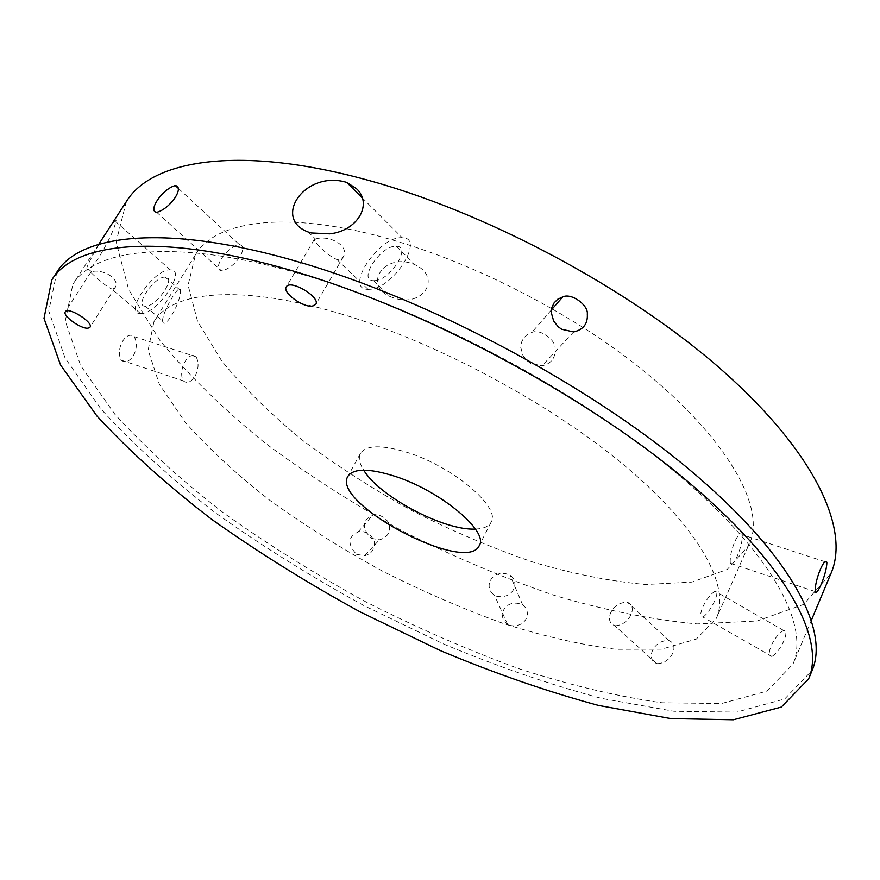 <?xml version="1.0" encoding="UTF-8"?>
<svg xmlns="http://www.w3.org/2000/svg" width="880" height="880" viewBox="0 0 880 880"><rect width="100%" height="100%" fill="white"/><g stroke="black" fill="none" stroke-linecap="round" stroke-linejoin="round"><path stroke-width="0.66" stroke-dasharray="4.4 3.3" d="M126.346 201.619L116.105 241.989L128.678 289.608L160.149 340.769C188.991 375.584 223.784 409.541 264.55 442.64C307.692 474.683 353.804 504.218 402.875 531.245C452.903 556.468 503.316 577.83 554.136 595.32C604.472 610.258 652.157 619.784 697.169 623.909L757.163 620.972L803.561 604.45L831.083 573.188M551.595 308.627C496.001 277.09 440.946 253.627 386.452 238.249C286.253 210.023 215.116 220.693 195.481 254.694L188.078 285.208L197.626 321.508L221.76 360.976C244.068 388.102 271.293 414.755 303.424 440.935C337.579 466.378 374.209 489.874 413.325 511.423C453.211 531.52 493.295 548.471 533.577 562.287C573.331 574.002 610.709 581.405 645.689 584.496L691.889 582.098L727.243 569.47L748.231 546.128C774.664 498.828 695.827 390.357 552.211 308.979M305.36 275.33C179.069 237.886 94.864 247.555 72.831 284.416L65.274 321.145L80.696 365.662L114.928 414.337C145.519 447.81 181.885 480.788 224.059 513.271C268.499 544.918 315.711 574.42 365.684 601.777C416.504 627.561 467.511 649.847 518.727 668.635C569.36 685.08 617.122 696.465 662.024 702.779L721.523 703.527L766.964 691.108L793.001 664.114C809.842 625.361 772.398 553.289 675.213 472.131C578.292 391.171 428.241 311.267 305.36 275.33M772.299 656.216C781.209 650.683 790.097 630.058 783.717 630.498C773.905 635.294 764.775 656.535 771.826 656.37L772.299 656.216M356.466 554.268L364.562 555.753C371.25 553.938 374.495 549.769 374.297 543.257C375.265 537.394 364.188 529.067 358.006 532.081C347.864 536.844 347.347 544.247 356.466 554.268M657.437 663.63C671.231 663.344 679.899 644.974 669.053 640.596C654.005 639.419 645.062 658.911 656.513 663.454L657.437 663.63M509.575 625.317C524.953 628.859 533.148 612.678 522.61 604.802C506.209 597.564 495.495 615.956 507.606 624.371L509.575 625.317M120.879 359.601L121.341 360.195C129.635 367.004 141.152 348.458 134.145 336.622C126.379 330.121 115.445 348.139 120.879 359.601M87.087 266.981L86.889 267.806C86.251 280.379 112.519 238.04 115.819 221.76C119.262 211.585 93.06 251.702 87.087 266.981M342.87 314.457C241.791 283.69 171.688 290.752 153.934 321.772L148.126 350.031L159.39 384.384L185.229 422.279C208.637 448.547 236.863 474.584 269.907 500.39C304.909 525.569 342.276 549.054 381.997 570.834C422.422 591.305 462.902 608.872 503.459 623.524C543.422 636.218 580.844 644.798 615.747 649.275L661.617 649.176L696.322 639.056L716.353 618.31C730.488 587.136 700.953 530.145 626.692 467.357C552.563 404.701 438.625 343.233 342.87 314.457M703.329 616.836C711.524 610.863 720.742 590.315 715.143 591.239C706.013 596.431 696.454 617.551 702.889 617.023L703.329 616.836M615.461 625.724C629.222 625.119 638.253 606.452 627.55 602.349C612.491 601.425 603.097 621.159 614.537 625.57L615.461 625.724M496.496 596.189C512.347 599.731 520.872 583.077 510.037 575.091C493.141 567.732 481.965 586.586 494.461 595.221L496.496 596.189M371.063 538.263L379.456 539.814C386.386 537.933 389.741 533.632 389.51 526.889C390.467 520.828 378.994 512.226 372.603 515.306C362.131 520.201 361.614 527.846 371.063 538.263M162.547 320.232L162.569 320.947C164.065 331.914 181.555 301.488 180.4 290.4C180.84 281.325 163.537 309.353 162.547 320.232M182.908 380.281L183.337 380.864C191.29 387.64 202.675 368.643 196.086 356.807C188.848 350.405 177.969 368.819 182.908 380.281M392.59 297.528L390.027 296.505C362.12 284.57 385.44 251.46 415.019 264.759C442.662 277.486 422.774 308.869 392.59 297.528M730.29 562.738C729.256 551.133 738.793 528.99 742.258 534.743C743.149 546.018 732.853 568.843 730.411 563.288L730.29 562.738M530.618 363.33L527.34 360.965L523.017 355.597L520.751 347.446L521.422 342.474L523.556 338.151L527.043 334.708L531.762 332.464C540.265 328.372 556.204 340.241 555.093 348.689C555.621 357.962 551.254 363.671 542.003 365.827L530.618 363.33M222.31 270.71L221.463 270.765C212.234 269.544 225.412 247.566 239.272 244.519C249.095 246.532 236.049 267.267 222.31 270.71M370.128 289.278L368.115 289.366C343.2 289.597 379.423 235.334 402.259 237.776C425.293 237.314 393.998 288.013 370.128 289.278M317.119 238.513L314.16 239.701C313.665 241.087 326.337 255.178 337.018 259.611L339.251 259.71L343.244 256.982C349.58 246.125 330.99 235.587 317.119 238.513M56.859 272.14L48.763 311.003L65.065 358.006L101.167 409.255C133.342 444.422 171.501 479.006 215.666 512.996C262.163 546.084 311.52 576.917 363.726 605.495L443.476 643.94C497.387 666.49 550.11 684.651 601.634 698.412L673.981 711.271L736.659 712.096L784.663 698.995L812.163 670.362M112.926 289.025L115.148 287.573C120.461 278.971 103.18 269.005 92.433 271.535L90.816 272.162C90.926 272.69 103.763 285.263 111.727 288.992L112.926 289.025M141.614 313.511L140.536 313.555C122.815 314.116 154.286 268.312 170.335 269.907C187.121 269.115 158.587 312.752 141.614 313.511M475.42 529.056C483.571 528.77 488.796 526.493 491.095 522.236C501.182 507.793 453.662 467.06 408.188 452.705C382.173 444.642 366.267 444.862 360.47 453.365C358.259 457.666 359.337 463.265 363.693 470.151M146.179 306.185L145.409 306.229C133.628 306.614 154.561 276.089 165.275 277.123C176.473 276.606 157.509 305.613 146.179 306.185M375.056 280.621L373.604 280.687C357.082 280.852 381.128 244.717 396.363 246.29C411.752 245.993 390.984 279.675 375.056 280.621M98.769 244.288L72.831 284.416M811.459 620.048L793.001 664.114M195.481 254.694L153.934 321.772M748.231 546.128L716.353 618.31M308.143 231.99L315.37 238.909M337.018 259.611L368.115 289.366M362.296 197.912L402.259 237.776M824.989 561.693L742.258 534.743M815.221 591.569L730.411 563.288M783.717 630.498L715.143 591.239M771.826 656.37L702.889 617.023M364.562 555.753L379.456 539.814M358.006 532.081L372.603 515.306M669.053 640.596L627.55 602.349M656.513 663.454L614.537 625.57M522.61 604.802L510.037 575.091M507.606 624.371L494.461 595.221M121.341 360.195L183.337 380.864M134.145 336.622L196.086 356.807M170.335 269.907L115.819 221.76M140.536 313.555L111.727 288.992M91.509 271.744L86.889 267.806M156.629 212.234L221.463 270.765M178.431 188.452L239.272 244.519M551.386 309.936L531.762 332.464M573.661 331.936L542.003 365.827M145.409 306.229L162.569 320.947M165.275 277.123L180.4 290.4M373.604 280.687L390.027 296.505M396.363 246.29L415.019 264.759M314.16 239.701L286.275 286.891M343.244 256.982L315.744 304.359M90.816 272.162L65.34 311.74M115.148 287.573L89.991 327.217M360.47 453.365L347.897 476.311M491.095 522.236L479.27 545.567"/><path stroke-width="1.32" d="M811.459 620.048L831.083 573.188C849.915 529.617 815.826 453.189 722.645 370.722C629.706 288.453 483.758 210.628 362.164 178.651C237.237 145.244 151.294 160.336 126.346 201.619L98.769 244.288M552.211 308.979L551.595 308.627M356.345 188.551C373.197 203.841 357.61 230.967 329.736 233.849L311.322 232.969L308.143 231.99C271.887 218.471 305.052 169.642 346.753 182.413L356.345 188.551M815.155 591.019C815.012 579.491 824.34 556.776 826.87 562.309C826.881 573.551 816.893 596.948 815.221 591.569L815.155 591.019M157.443 212.135L156.629 212.234C147.719 211.497 161.645 189.288 175.285 185.548C184.679 186.967 170.929 208.01 157.443 212.135M561.682 329.263L558.228 326.766L553.674 321.101L551.254 312.521L551.936 307.307L554.158 302.786L557.788 299.211L562.738 296.901C571.604 292.666 588.434 305.217 587.312 314.039C587.928 323.752 583.374 329.714 573.661 331.936L561.682 329.263M808.632 678.887L812.163 670.362C829.642 629.706 790.559 554.048 688.204 468.6C586.135 383.361 427.823 299.31 298.859 262.009C167.156 223.366 79.948 233.893 56.859 272.14L51.821 279.862L44 318.351L60.588 365.046L96.965 416.053C129.305 451.077 167.629 485.562 211.926 519.497C258.555 552.541 308.011 583.374 360.305 611.985L440.165 650.518C494.12 673.178 546.876 691.471 598.411 705.408L670.758 718.575L733.381 719.774L781.286 707.08L808.632 678.887C825.924 638.715 786.5 563.497 683.749 478.181C581.284 393.074 422.554 308.814 293.469 271.117C161.645 232.067 74.624 242.055 51.821 279.862M363.693 470.151C379.555 496.749 444.51 530.992 475.42 529.056M312.279 306.13L315.744 304.359C320.936 297.253 289.993 278.894 286.275 286.891C282.139 292.413 302.786 307.615 312.279 306.13M88.077 328.152L89.991 327.217C93.874 322.553 67.991 306.273 65.34 311.74C62.073 315.568 81.18 329.318 88.077 328.152M395.461 476.454C369.38 468.171 353.529 468.127 347.897 476.311C330.627 503.272 466.774 575.058 479.27 545.567C489.093 531.685 441.034 491.194 395.461 476.454M346.753 182.413L362.296 197.912M826.87 562.309L824.989 561.693M175.285 185.548L178.431 188.452M562.738 296.901L551.386 309.936"/></g></svg>
